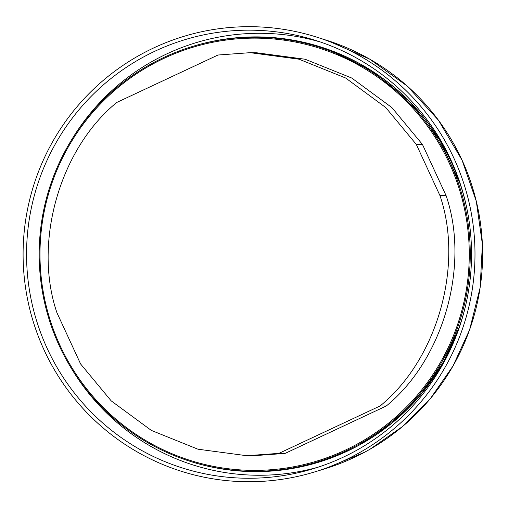 <?xml version="1.0" encoding="UTF-8"?>
<svg xmlns="http://www.w3.org/2000/svg" width="508" height="508" viewBox="0 0 508 508"><rect width="100%" height="100%" fill="white"/><g stroke="black" fill="none" stroke-linecap="round" stroke-linejoin="round"><path stroke-width="0.76" d="M453.904 158.21A227.527 225.952 90.4 0 1 314.509 471.97A227.527 225.952 90.4 0 1 44.183 350.209A227.527 225.952 90.4 0 1 79.369 103.975A227.527 225.952 90.4 0 1 317.392 37.332A227.527 225.952 90.4 0 1 453.904 158.21M47.32 348.742A224.047 222.491 90.4 0 1 81.966 106.274A224.047 222.491 90.4 0 1 316.344 40.653A224.047 222.491 90.4 0 1 450.774 159.677A224.047 222.491 90.4 0 1 313.512 468.643A224.047 222.491 90.4 0 1 47.32 348.742M321.018 42.202A220.986 219.45 -89.6 0 0 72.384 138.538M71.463 368.529A220.986 219.45 -89.6 0 0 318.205 467.15M192.665 46.412A217.037 215.544 90.5 0 1 470.262 256.102A217.037 215.544 90.5 0 1 189.103 460.997A217.037 215.544 90.5 0 1 59.29 345.827A217.037 215.544 90.5 0 1 192.665 46.412L193.688 46.101A217.373 215.875 90.5 0 1 462.756 192.259A217.373 215.875 90.5 0 1 466.185 205.327M465.461 306.197A217.373 215.875 90.5 0 1 190.119 461.327L189.103 460.997M60.014 345.446A216.129 214.643 90.5 0 1 273.52 38.964A216.129 214.643 90.5 0 1 430.34 378.352A216.129 214.643 90.5 0 1 60.014 345.446M422.453 144.456L391.878 107.575L351.758 78.041L305.124 59.239L256.337 52.73L250.19 52.673L217.983 55.023L116.783 102.445C59.62 148.99 32.931 242.837 56.96 312.788L80.613 363.982L111.189 400.863L151.308 430.397L197.942 449.199L246.729 455.714L278.93 453.365L285.077 453.415L386.283 405.994C443.44 359.448 470.135 265.601 446.107 195.65L422.453 144.456L416.3 144.405L385.731 107.525L345.605 77.991L298.977 59.188L250.19 52.673M246.729 455.714L252.876 455.765L285.077 453.415M278.93 453.365L380.136 405.943L386.283 405.994M380.136 405.943C437.293 359.397 463.982 265.551 439.96 195.599L446.107 195.65M439.96 195.599L416.3 144.405M314.509 471.97L324.396 468.954A224.301 222.745 -89.6 0 0 461.816 159.639A224.301 222.745 -89.6 0 0 327.235 40.481L317.392 37.332M334.931 456.514A217.265 215.76 -89.6 0 0 459.829 325.926M460.756 185.293A217.265 215.76 -89.6 0 0 451.771 162.585A217.265 215.76 -89.6 0 0 327.711 49.282M324.396 468.954L364.604 452.228M370.002 449.231L402.469 426.574L430.441 398.507L453.06 365.9L469.608 329.787L480.13 287.636L482.39 244.234L476.288 201.206L462.064 160.172L438.455 120.218L407.175 86.023L369.564 59.055L327.235 40.481M334.734 456.59L350.196 449.79M359.416 445.008L392.259 422.821L420.529 394.976L443.281 362.395L459.734 326.193M460.68 185.039L439.941 140.43L409.765 101.676L371.691 70.758L327.685 49.276"/></g></svg>
